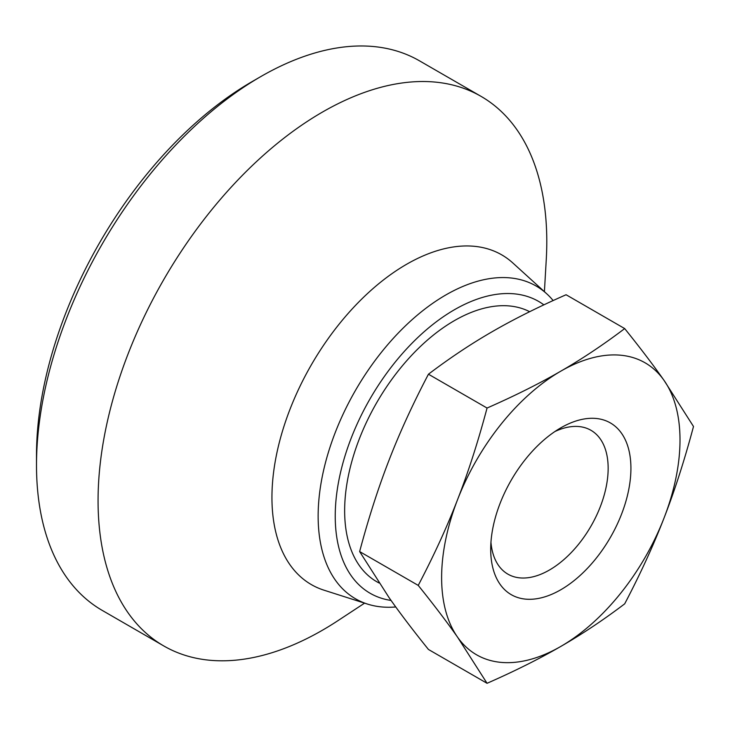 <?xml version="1.0" encoding="UTF-8"?>
<svg xmlns="http://www.w3.org/2000/svg" width="730" height="730" viewBox="0 0 730 730"><rect width="100%" height="100%" fill="white"/><g stroke="black" fill="none" stroke-linecap="round" stroke-linejoin="round"><path stroke-width="1.09" d="M553.148 300.55A180.584 104.262 120 0 0 546.679 293.743A180.584 104.262 120 0 0 404.429 326.83A180.584 104.262 120 0 0 318.143 516.137A180.584 104.262 120 0 0 367.509 604.084A180.584 104.262 120 0 0 395.742 606.958M543.868 304.848A168.502 97.282 120 0 0 412.35 342.881A168.502 97.282 120 0 0 335.234 516.137A168.502 97.282 120 0 0 391.07 600.443M546.679 293.743L512.88 263.01A190.375 109.911 120 0 0 362.92 297.895A190.375 109.911 120 0 0 271.943 497.458A190.375 109.911 120 0 0 323.983 590.178L367.509 604.084M544.407 291.681L546.25 259.825A317.295 183.194 120 0 0 546.788 241.63A317.295 183.194 120 0 0 481.07 96.378A317.295 183.194 120 0 0 236.566 181.387A317.295 183.194 120 0 0 98.066 500.698A317.295 183.194 120 0 0 163.785 645.95A317.295 183.194 120 0 0 337.926 620.664L364.58 603.144M481.07 96.378L419.504 60.836A317.295 183.194 120 0 0 260.856 76.55L252.315 81.486A305.204 176.213 120 0 0 36.5 455.283L36.5 465.147A317.295 183.194 120 0 0 102.218 610.399L163.785 645.95M487.056 408.043C478.077 441.687 468.249 472.2 457.591 499.575C446.997 526.987 433.875 555.594 418.235 585.396C433.875 604.832 446.997 622.106 457.591 637.208L487.056 683.298C515.006 671.007 539.589 658.716 560.813 646.424C582.102 634.169 603.391 619.98 624.688 603.838C640.32 574.036 653.441 545.429 664.035 518.017A168.566 97.318 120 0 0 680.004 439.98A168.566 97.318 120 0 0 664.035 380.385C653.441 365.283 640.32 348.018 624.688 328.582C603.391 344.715 582.102 358.914 560.813 371.159C539.589 383.451 515.006 395.751 487.056 408.043L428.446 374.207C449.744 358.065 471.033 343.876 492.321 331.621C513.546 319.329 538.129 307.038 566.078 294.747L624.688 328.582M664.035 518.017C674.693 490.642 684.521 460.128 693.5 426.484L664.035 380.385A168.566 97.318 120 0 0 560.813 371.159A168.566 97.318 120 0 0 457.591 499.575A168.566 97.318 120 0 0 441.623 577.603A168.566 97.318 120 0 0 457.591 637.208A168.566 97.318 120 0 0 560.813 646.424A168.566 97.318 120 0 0 664.035 518.017M487.056 683.298L428.446 649.463C412.815 630.036 399.693 612.762 389.099 597.66L359.635 551.57C368.613 517.917 378.441 487.403 389.099 460.037C399.693 432.616 412.815 404.009 428.446 374.207M490.952 542.262A83.056 47.952 120 0 0 507.898 574.145A83.056 47.952 120 0 0 571.9 551.889A83.056 47.952 120 0 0 608.154 468.313A83.056 47.952 120 0 0 590.953 430.298A83.056 47.952 120 0 0 554.864 431.558M630.921 468.313A99.152 57.25 -60 0 1 560.813 589.749A99.152 57.25 -60 0 1 490.697 549.27A99.152 57.25 -60 0 1 560.813 427.835A99.152 57.25 -60 0 1 630.921 468.313M418.235 585.396L359.635 551.57M379.071 582.978A155.18 89.598 -60 0 1 352.398 459.435A155.18 89.598 -60 0 1 454.379 320.643A155.18 89.598 -60 0 1 529.67 311.701M260.856 76.55A317.295 183.194 120 0 0 36.5 465.147"/></g></svg>
